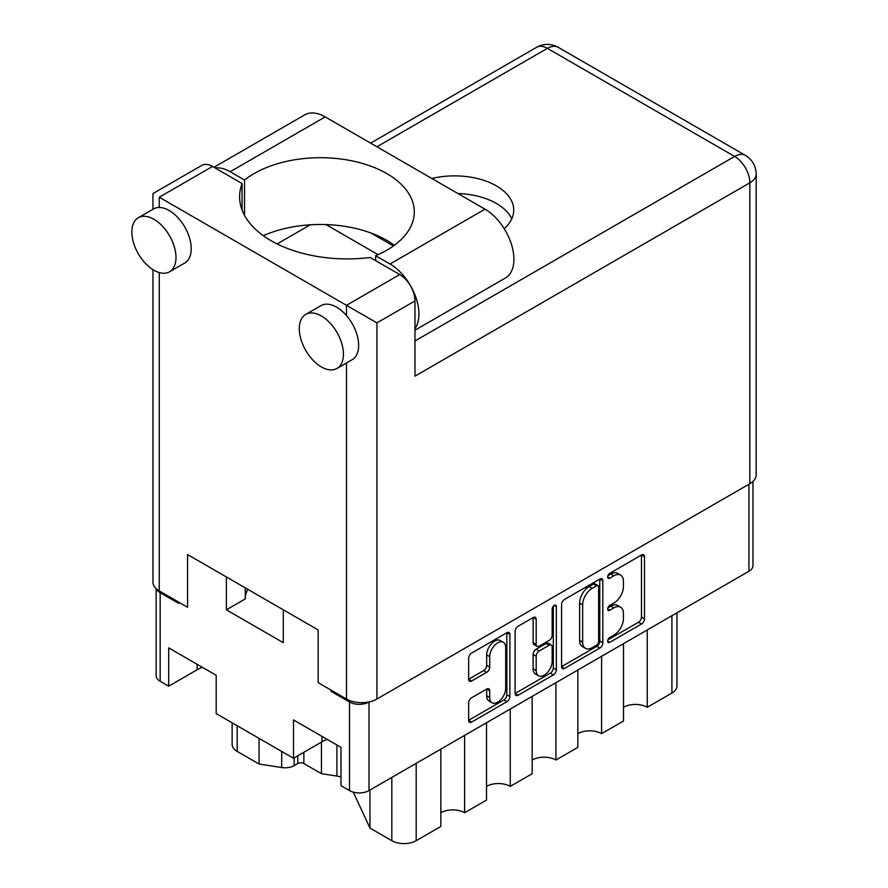 <?xml version="1.0" encoding="UTF-8"?>
<svg xmlns="http://www.w3.org/2000/svg" width="888" height="888" viewBox="0 0 888 888"><rect width="100%" height="100%" fill="white"/><g stroke="black" fill="none" stroke-linecap="round" stroke-linejoin="round"><path stroke-width="1.33" d="M503.363 642.29L500.321 640.525A11.3 6.527 120 0 0 494.66 641.092A11.3 6.527 120 0 0 486.668 654.933L489.71 656.687A11.3 6.527 120 0 1 497.713 642.845A11.3 6.527 120 0 1 503.363 642.29A11.3 6.527 120 0 1 505.705 647.463L505.705 688.355A11.3 6.527 120 0 1 500.765 699.722A11.3 6.527 120 0 1 492.052 702.752A11.3 6.527 120 0 1 489.71 697.58L489.71 690.764A4.229 2.442 120 0 0 488.844 688.833A4.229 2.442 120 0 0 486.724 689.044L471.639 697.757A4.229 2.442 120 0 0 468.653 702.93L468.653 720.357A4.229 2.442 120 0 0 469.519 722.288A4.229 2.442 120 0 0 471.639 722.077L506.893 701.72A4.229 2.442 120 0 0 509.89 696.547L509.89 634.432A4.229 2.442 120 0 0 509.013 632.5A4.229 2.442 120 0 0 506.893 632.711L471.639 653.069A4.229 2.442 120 0 0 468.653 658.241L468.653 679.298A4.229 2.442 120 0 0 469.519 681.229A4.229 2.442 120 0 0 471.639 681.018L486.724 672.305A4.229 2.442 120 0 0 489.71 667.132L489.71 656.687M554.256 605.372L556.354 606.571A2.964 1.709 120 0 0 555.744 605.216A2.964 1.709 120 0 0 554.256 605.372A2.964 1.709 120 0 0 552.17 608.99L552.17 635.209A4.229 2.442 120 0 1 549.184 640.392L539.171 646.164A4.229 2.442 120 0 1 537.051 646.375A4.229 2.442 120 0 1 536.186 644.444L536.186 619.258A4.229 2.442 120 0 0 535.309 617.315A4.229 2.442 120 0 0 533.189 617.526L536.186 619.258M561.582 604.595L561.582 666.699A4.229 2.442 120 0 0 562.459 668.631A4.229 2.442 120 0 0 564.568 668.42L599.833 648.062A4.229 2.442 120 0 0 602.819 642.89L602.819 580.785A4.229 2.442 120 0 0 601.942 578.854A4.229 2.442 120 0 0 599.833 579.054L564.568 599.411A4.229 2.442 120 0 0 561.582 604.595M752.969 481.429L752.969 565.623A13.775 7.959 180 0 1 748.928 571.25L368.997 790.598A13.775 7.959 180 0 1 349.517 790.598L340.992 785.669L340.992 747.352L293.506 719.935L293.506 758.252L321.967 741.824A33.578 19.392 180 0 1 327.161 739.371M332.012 690.675L330.947 691.286L349.517 702.008A13.775 7.959 0 0 0 368.997 702.008L369.242 701.875M613.874 635.131L609.767 637.495A2.964 1.709 120 0 0 607.836 640.104A2.964 1.709 120 0 0 608.291 642.479A2.964 1.709 120 0 0 609.767 642.335L641.513 623.998A4.229 2.442 120 0 0 644.499 618.825L644.499 556.721A4.229 2.442 120 0 0 643.622 554.778A4.229 2.442 120 0 0 641.513 554.989L609.767 573.326A2.964 1.709 120 0 0 607.836 575.924A2.964 1.709 120 0 0 608.291 578.299A2.964 1.709 120 0 0 609.767 578.155L613.874 575.779A13.52 7.803 120 0 1 620.634 575.113A13.52 7.803 120 0 1 623.432 581.296L623.432 586.48A13.52 7.803 120 0 1 613.874 603.041L609.767 605.416A2.964 1.709 120 0 0 607.836 608.014A2.964 1.709 120 0 0 608.291 610.389A2.964 1.709 120 0 0 609.767 610.245L613.874 607.869A13.52 7.803 120 0 1 620.634 607.203A13.52 7.803 120 0 1 623.432 613.386L623.432 618.57A13.52 7.803 120 0 1 613.874 635.131M515.118 693.461L550.316 673.137L553.368 674.891A4.229 2.442 120 0 0 556.354 669.719L556.354 606.571M553.368 674.891L518.104 695.249A4.229 2.442 120 0 1 515.995 695.459A4.229 2.442 120 0 1 515.118 693.528L515.118 631.412A4.229 2.442 120 0 1 518.104 626.24L533.189 617.526M293.506 758.252L216.184 713.608L216.184 675.291L168.687 647.874L168.687 686.191L197.147 669.763A33.578 19.392 0 0 1 202.342 667.31M168.687 686.191L160.162 681.274A13.775 7.959 180 0 1 156.133 675.646L156.133 588.644M330.947 691.286L330.947 690.054M226.373 576.956L226.373 609.823L283.305 642.69L283.305 609.823M156.554 589.033A13.775 7.959 0 0 0 160.162 592.685L178.732 603.407L178.732 602.175M245.288 598.767A57.043 32.934 180 0 1 247.741 589.288M226.373 609.823L245.288 598.9L245.288 587.878M647.252 629.947L647.252 707.281L671.905 693.051L671.905 615.717M623.509 643.656L623.509 720.989L601.587 733.655L601.587 656.31M623.509 707.281A16.794 9.69 180 0 1 647.252 707.281M577.844 670.018L577.844 747.363L555.921 760.017L555.921 682.672M577.844 733.655A16.794 9.69 180 0 1 601.587 733.655M532.178 696.392L532.178 773.726L510.256 786.38A16.794 9.69 0 0 0 486.513 786.38M532.178 760.017A16.794 9.69 180 0 1 555.921 760.017M510.256 709.046L510.256 786.38M486.513 722.754L486.513 800.088L464.591 812.742A16.794 9.69 0 0 0 440.848 812.742M464.591 735.408L464.591 812.742M440.848 749.117L440.848 826.451L416.183 840.692A17.216 9.946 180 0 1 391.83 840.692L391.83 777.411M369.952 790.043L369.952 828.06L391.83 840.692M369.952 828.06L353.28 792.14M321.445 742.124L321.445 773.681L336.918 776.079L336.918 744.999M303.851 752.28L303.851 763.525L321.445 773.681M294.172 757.875L294.172 765.6L297.769 763.525L297.769 755.799M259.063 738.372L259.063 764.035L281.696 767.532L281.696 751.437M237.185 725.74L237.185 751.403L259.063 764.035M294.172 765.6A12.92 7.459 180 0 1 281.696 767.532M237.185 751.403A17.216 9.946 180 0 1 232.145 744.366L232.145 722.832M676.956 612.798L676.956 686.013A17.216 9.946 180 0 1 671.905 693.051M340.992 777.044A17.216 9.946 0 0 0 336.918 776.079M303.851 763.525A4.307 2.486 0 0 0 297.769 763.525M620.634 607.203L617.593 605.438A13.52 7.803 120 0 0 610.833 606.115L613.874 607.869M607.903 607.803L610.833 606.115M620.634 575.113L617.593 573.348A13.52 7.803 120 0 0 610.833 574.025L613.874 575.779M607.903 575.713L610.833 574.025M607.903 639.893L638.472 622.244A4.229 2.442 120 0 0 641.458 617.071L641.458 555.022M561.582 666.633L596.78 646.309A4.229 2.442 120 0 0 599.777 641.136L599.777 579.087M596.547 645.132A2.964 1.709 120 0 0 598.634 641.513L598.634 586.99A2.964 1.709 120 0 0 598.024 585.636A2.964 1.709 120 0 0 596.547 585.791L592.207 588.289A13.52 7.803 120 0 0 582.65 604.85L582.65 642.113A13.52 7.803 120 0 0 585.447 648.307A13.52 7.803 120 0 0 592.207 647.641L596.547 645.132M598.024 585.636L594.982 583.882A2.964 1.709 120 0 0 593.495 584.027L596.547 585.791M585.447 648.307L582.406 646.553A13.52 7.803 120 0 1 579.609 640.359L579.609 603.096A13.52 7.803 120 0 1 589.166 586.535L593.495 584.027M533.133 617.56L533.133 642.69A4.229 2.442 120 0 0 534.01 644.621L537.051 646.375M553.313 606.182L553.313 667.965L556.354 669.719M536.186 670.584A11.3 6.527 120 0 0 538.528 675.757A11.3 6.527 120 0 0 547.23 672.727A11.3 6.527 120 0 0 552.17 661.349L552.17 646.941A4.229 2.442 120 0 0 551.293 645.01A4.229 2.442 120 0 0 549.184 645.221L539.171 651.004A4.229 2.442 120 0 0 536.186 656.177L536.186 670.584L533.133 668.819A11.3 6.527 120 0 0 535.475 674.003L538.528 675.757M551.293 645.01L548.251 643.256A4.229 2.442 120 0 0 546.131 643.467L549.184 645.221M533.133 668.819L533.133 654.423A4.229 2.442 120 0 1 536.13 649.239L546.131 643.467M550.316 673.137A4.229 2.442 120 0 0 553.313 667.965M492.052 702.752L489.011 700.998A11.3 6.527 120 0 1 486.668 695.826L486.668 689.077M468.653 679.231L483.683 670.551A4.229 2.442 120 0 0 486.668 665.367L486.668 654.933M468.653 720.29L503.851 699.966A4.229 2.442 120 0 0 506.837 694.793L506.837 632.744M414.974 328.682A40.904 23.61 60 0 0 415.096 295.271A40.904 23.61 60 0 0 390.01 264.002L375.646 255.722A93.851 54.19 0 0 0 386.813 250.205A93.851 54.19 0 0 0 414.296 211.899A93.851 54.19 0 0 0 356.366 161.838A93.851 54.19 0 0 0 254.079 173.582A93.851 54.19 0 0 0 244.544 180.02L230.181 171.728L325.163 116.894A40.904 23.61 60 0 0 304.717 114.874L213.941 167.277M394.361 245.288A93.851 54.19 0 0 0 263.314 235.686M244.544 215.384L244.544 180.02M343.434 354.179A31.213 18.026 -120 0 0 329.803 322.766A31.213 18.026 -120 0 0 305.75 314.396A31.213 18.026 -120 0 0 299.289 328.693A31.213 18.026 -120 0 0 312.909 360.095A31.213 18.026 -120 0 0 336.963 368.465A31.213 18.026 -120 0 0 343.434 354.179M336.963 368.465L352.192 359.673A31.213 18.026 -120 0 0 358.652 345.388A31.213 18.026 -120 0 0 346.475 315.573A31.213 18.026 -120 0 0 320.979 305.616L305.75 314.396M175.991 257.509A31.213 18.026 -120 0 0 162.371 226.096A31.213 18.026 -120 0 0 138.317 217.727A31.213 18.026 -120 0 0 131.846 232.023A31.213 18.026 -120 0 0 145.477 263.436A31.213 18.026 -120 0 0 169.53 271.795A31.213 18.026 -120 0 0 175.991 257.509M169.53 271.795L184.748 263.003A31.213 18.026 -120 0 0 191.22 248.718A31.213 18.026 -120 0 0 159.252 207.481A31.213 18.026 -120 0 0 153.535 208.946L138.317 217.727M504.184 228.671A59.196 34.177 0 0 0 513.741 210.045A59.196 34.177 0 0 0 431.846 178.488M457.853 193.506A59.196 34.177 180 0 1 511.754 218.837M215.074 167.932A40.904 23.61 60 0 1 230.181 171.728M159.252 197.214L346.475 305.317L399.744 274.559L370.196 257.487A107.637 62.138 0 0 1 239.605 196.781A107.637 62.138 0 0 1 242.08 183.527L212.521 166.456L159.252 197.214C151.038 192.474 151.038 192.474 159.252 197.214L159.252 207.481M749.849 483.716L749.849 182.806A21.523 12.432 0 0 0 756.154 174.015L756.154 474.925A21.523 12.432 180 0 1 749.849 483.716L376.923 699.023A21.523 12.432 180 0 1 346.475 699.023L318.159 682.672L318.159 629.947L187.557 554.545L187.557 607.27L159.252 590.931A21.523 12.432 180 0 1 152.947 582.14L152.947 269.663M399.744 274.559A21.523 12.432 60 0 1 414.974 300.921L414.974 376.146L749.849 182.806A21.523 12.432 60 0 0 734.62 156.443L547.397 48.352L376.923 146.775M371.151 233.089L393.44 245.954M325.996 224.597L378.077 254.656M277.134 243.934L310.234 224.819M152.947 209.279L152.947 193.584L201.765 165.39A21.523 12.432 60 0 1 212.521 166.456M242.08 210.034L242.08 183.527M414.974 300.921L376.923 322.888L346.475 305.317L346.475 315.573M390.01 264.002L484.992 209.168A40.904 23.61 60 0 1 511.71 245.21A40.904 23.61 60 0 1 505.439 277.988L414.974 330.214M484.992 209.168L325.163 116.894M375.646 260.639L375.646 255.722M748.928 571.25L748.928 484.238M368.997 702.008L368.997 790.598M349.517 790.598L349.517 702.008M160.162 592.685L160.162 681.274M416.183 763.347L416.183 840.692M197.147 664.313L197.147 669.763M321.967 736.374L321.967 741.824M607.67 609.035L609.767 610.245M607.67 576.945L609.767 578.155M641.513 554.989L644.499 556.721M641.458 617.071L644.499 618.825M638.472 622.244L641.513 623.998M607.67 641.125L609.767 642.335M599.833 579.054L602.819 580.785M599.777 641.136L602.819 642.89M596.78 646.309L599.833 648.062M561.582 666.699L564.568 668.42M589.166 586.535L592.207 588.289M579.609 603.096L582.65 604.85M579.609 640.359L582.65 642.113M515.118 693.528L518.104 695.249M533.133 642.69L536.186 644.444M536.13 649.239L539.171 651.004M533.133 654.423L536.186 656.177M486.724 689.044L489.71 690.764M486.668 695.826L489.71 697.58M486.668 665.367L489.71 667.132M483.683 670.551L486.724 672.305M468.653 679.298L471.639 681.018M506.893 632.711L509.89 634.432M506.837 694.793L509.89 696.547M503.851 699.966L506.893 701.72M468.653 720.357L471.639 722.077M346.475 699.023L346.475 362.97M159.252 272.572L159.252 590.931M414.974 340.992L734.62 156.443A21.523 12.432 -60 0 1 745.387 155.378L558.164 47.286A21.523 21.523 0 0 0 536.63 47.286L370.618 143.135M376.923 322.888L376.923 699.023M536.63 47.286A21.523 12.432 -120 0 1 547.397 48.352A21.523 12.432 -60 0 1 558.164 47.286M756.154 174.015A21.523 21.523 0 0 0 745.387 155.378"/></g></svg>
